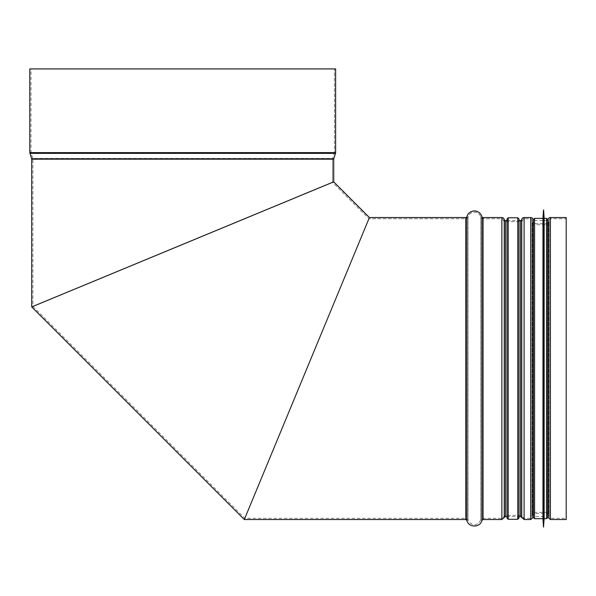 <?xml version="1.0" encoding="UTF-8"?>
<svg xmlns="http://www.w3.org/2000/svg" width="596" height="596" viewBox="0 0 596 596"><rect width="100%" height="100%" fill="white"/><g stroke="black" fill="none" stroke-linecap="round" stroke-linejoin="round"><path stroke-width="0.45" stroke-dasharray="2.98 2.23" d="M244.323 519.533L369.416 217.533L244.822 518.334L368.917 218.732L332.523 182.339L235.688 222.45L333.723 181.847M566.2 519.533L566.2 217.533L566.2 218.732L550.406 218.732A1.199 1.199 0 0 0 549.229 219.723L548.692 222.748A2.399 2.399 180 0 1 546.331 224.729L534.776 224.729A2.399 2.399 180 0 1 532.414 222.748L531.885 219.723A1.199 1.199 0 0 0 530.701 218.732L524.115 218.732A1.199 1.199 0 0 0 522.93 219.723A2.399 2.399 180 0 1 520.569 221.727L505.415 221.727A2.399 2.399 180 0 1 503.054 219.753A1.199 1.199 0 0 0 501.869 218.732L483.065 218.732A2.399 2.399 180 0 1 480.756 216.974A6.593 6.593 0 0 0 468.054 216.974A2.399 2.399 180 0 1 465.744 218.732L368.917 218.732L332.523 182.339L235.688 222.45M566.2 217.533L566.2 218.732L550.406 218.732A1.199 1.199 0 0 0 549.229 219.723L548.692 222.748A2.399 2.399 0 0 1 546.331 224.729L534.776 224.729A2.399 2.399 0 0 1 532.414 222.748L531.885 219.723A1.199 1.199 0 0 0 530.701 218.732L524.115 218.732A1.199 1.199 0 0 0 522.93 219.723L522.93 219.753A2.399 2.399 0 0 1 520.569 221.727L505.415 221.727A2.399 2.399 0 0 1 503.054 219.753L503.054 219.723A1.199 1.199 0 0 0 501.869 218.732L483.065 218.732A2.399 2.399 0 0 1 480.756 216.974A6.593 6.593 0 0 0 468.054 216.974A2.399 2.399 0 0 1 465.744 218.732L368.917 218.732M547.515 222.539L547.515 514.527L547.515 222.539A1.199 1.199 0 0 1 546.331 223.53A1.199 1.199 0 0 0 547.515 222.539M534.776 223.53L546.331 223.53L546.331 513.536L546.331 223.53L534.776 223.53L534.776 513.536L534.776 223.53A1.199 1.199 0 0 1 533.599 222.539A1.199 1.199 0 0 0 534.776 223.53M533.36 221.22L533.599 514.527L533.36 221.22M507.002 220.535L518.982 220.535L507.002 220.535M566.2 218.732L566.2 518.334L566.2 218.732M30.999 68.92L334.43 68.92L334.43 152.621L334.43 68.92L30.999 68.92L30.999 152.621L334.43 152.621A1.199 1.199 0 0 1 334.371 152.986A1.199 1.199 90 0 0 334.43 152.621L30.999 152.621L334.371 152.986L332.628 158.447L334.371 152.986L31.059 152.986L32.802 158.447L332.628 158.447A2.399 2.399 0 0 0 332.516 159.177A2.399 2.399 -90 0 1 332.628 158.447L32.802 158.447L32.914 159.177L332.516 159.177L332.516 182.316L332.516 159.177L32.914 159.177L32.914 306.411L333.715 181.817L31.715 306.91M335.63 68.92L29.8 68.92M507.002 517.73L507.002 219.335L507.002 517.73L508.194 516.531L508.194 220.535L508.194 516.531L517.782 516.531L518.982 517.73L518.982 219.335L517.782 220.535L517.782 516.531L517.782 220.535L508.194 220.535L507.002 219.335M507.002 518.095L507.002 218.97M518.982 218.97L518.982 518.095M533.36 516.531L533.36 220.535L533.36 516.531L547.746 516.531L547.746 220.535L547.746 517.492M544.148 218.374L544.148 518.691M543.612 209.986L543.612 527.08M543.492 209.986L543.492 527.08M542.949 218.374L542.949 518.691M533.36 219.574L533.36 517.492M465.744 218.732L465.744 518.334L465.744 218.732M550.406 218.732L550.406 518.334L550.406 218.732M549.229 219.723L549.229 517.343L549.229 219.723M548.692 222.748L548.692 514.318L548.692 222.748M546.331 224.729L546.331 512.337L546.331 224.729M534.776 224.729L534.776 512.337L534.776 224.729M532.414 222.748L532.414 514.318L532.414 222.748M531.885 219.723L531.885 517.343L531.885 219.723M530.701 218.732L530.701 518.334L530.701 218.732M524.115 218.732L524.115 518.334L524.115 218.732M520.569 221.727L520.569 515.339L520.569 221.727M505.415 221.727L505.415 515.339L505.415 221.727M501.869 218.732L501.869 518.334L501.869 218.732M483.065 218.732L483.065 518.334L483.065 218.732M480.756 216.974L480.756 520.092L480.756 216.974M468.054 216.974L468.054 520.092L468.054 216.974M465.744 519.533L465.744 217.533M466.899 518.632L466.899 216.653M481.911 520.412L481.911 216.653M483.065 519.533L483.065 217.533M501.869 519.533L501.869 217.533M504.231 517.552L504.231 219.514M504.238 517.522L504.238 219.544M505.415 516.531L505.415 220.535M520.569 516.531L520.569 220.535M521.746 517.522L521.746 219.544M521.753 517.552L521.753 219.514M524.115 519.533L524.115 217.533M530.701 519.533L530.701 217.533M533.062 517.552L533.062 219.514M548.044 517.552L548.044 219.514M550.406 519.533L550.406 217.533M31.715 159.177L333.715 159.177M29.8 152.621L335.63 152.621M29.912 153.351L335.518 153.351M31.663 158.812L333.767 158.812M508.194 217.778L508.194 519.287M517.782 519.287L517.782 217.778M546.547 218.374L546.547 518.691M534.56 218.374L534.56 518.691M32.929 306.441L244.822 518.334L465.744 518.334L468.054 520.092C472.285 526.395 476.524 526.395 480.756 520.092L483.065 518.334L501.869 518.334L505.415 515.339L520.569 515.339L524.115 518.334L530.701 518.334L531.885 517.343L532.414 514.318L534.776 512.337L546.331 512.337L548.692 514.318L549.229 517.343L550.406 518.334L566.2 518.334M507.002 516.531L518.982 516.531M547.746 515.845L547.515 514.527L546.331 513.536L534.776 513.536L533.599 514.527L533.36 515.845M547.746 220.535L533.36 220.535"/><path stroke-width="0.89" d="M333.723 181.847L369.416 217.533L333.723 181.847L31.73 306.933L244.323 519.533L368.917 218.732M505.415 220.535A1.199 1.199 0 0 1 504.238 219.544L504.231 219.514A2.399 2.399 0 0 0 501.869 217.533L483.065 217.533A1.199 1.199 0 0 1 481.911 216.653A7.793 7.793 0 0 0 466.899 216.653A1.199 1.199 0 0 1 465.744 217.533L369.416 217.533L465.744 217.533A1.199 1.199 0 0 0 466.899 216.653A7.793 7.793 180 0 1 481.911 216.653A1.199 1.199 0 0 0 483.065 217.533L501.869 217.533A2.399 2.399 180 0 1 504.231 219.514L504.238 219.544A1.199 1.199 0 0 0 505.415 220.535L507.002 220.535L505.415 220.535L505.415 516.531L507.002 516.531M548.044 219.514L547.746 221.22L548.044 219.514A2.399 2.399 180 0 1 550.406 217.533L566.2 217.533L566.2 519.533L550.406 519.533L548.044 517.552L548.044 219.514A2.399 2.399 0 0 1 550.406 217.533L566.2 217.533M533.062 219.514L533.062 517.552L530.701 519.533L530.701 217.533A2.399 2.399 180 0 1 533.062 219.514A2.399 2.399 0 0 0 530.701 217.533L524.115 217.533L530.701 217.533M521.753 219.514L521.746 219.544A1.199 1.199 0 0 1 520.569 220.535L518.982 220.535L520.569 220.535A1.199 1.199 0 0 0 521.746 219.544L521.753 219.514A2.399 2.399 180 0 1 524.115 217.533L524.115 519.533L521.753 517.552L521.753 219.514A2.399 2.399 0 0 1 524.115 217.533M335.63 68.92L335.63 152.621L29.8 152.621L29.8 68.92L335.63 68.92L335.63 152.621A2.399 2.399 -90 0 1 335.518 153.351L333.767 158.812A1.199 1.199 90 0 0 333.715 159.177L31.715 159.177L31.715 306.91L333.715 181.817L32.914 306.411M333.715 159.177L333.715 181.817L333.715 159.177A1.199 1.199 0 0 1 333.767 158.812L31.663 158.812L29.8 152.621M335.63 152.621A2.399 2.399 0 0 1 335.518 153.351L333.767 158.812M235.688 222.45L31.73 306.933M507.002 218.97L507.002 518.095L508.194 519.287L508.194 217.778L507.002 218.97M517.782 519.287L517.782 217.778L518.982 218.97L518.982 518.095L517.782 519.287L508.194 519.287M518.982 219.335L518.982 517.73M546.547 518.691L546.547 218.374L544.148 218.374L544.148 518.691L546.547 518.691L547.746 517.492L547.746 219.574L547.746 516.531M543.612 527.08L543.492 209.986L543.492 527.08L544.148 518.691M543.492 527.08L542.949 518.691L542.949 218.374L543.492 209.986M542.949 518.691L534.56 518.691L533.36 517.492L533.36 219.574L534.56 218.374L534.56 518.691M465.744 217.533L465.744 519.533L466.899 520.412L466.899 518.632M466.899 216.653L466.899 520.412C468.501 527.862 480.309 527.862 481.911 520.412L483.065 519.533L501.869 519.533L501.869 217.533M481.911 216.653L481.911 520.412M483.065 217.533L483.065 519.533M504.231 219.514L504.231 517.552L501.869 519.533M504.238 219.544L504.231 517.552M520.569 220.535L520.569 516.531L521.753 517.552M521.746 219.544L521.746 517.522M550.406 217.533L550.406 519.533M335.518 153.351L29.912 153.351M244.323 519.533L465.744 519.533M504.238 517.522L505.415 516.531M518.982 516.531L520.569 516.531M524.115 519.533L530.701 519.533M533.36 515.845L533.062 517.552M547.746 515.845L548.044 517.552M517.782 217.778L508.194 217.778M546.547 218.374L547.746 219.574M544.148 218.374L543.612 209.986M542.949 218.374L534.56 218.374"/></g></svg>

